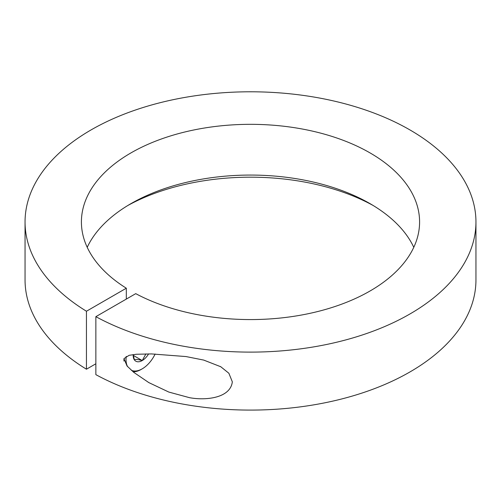 <?xml version="1.0" encoding="UTF-8"?>
<svg xmlns="http://www.w3.org/2000/svg" width="501" height="501" viewBox="0 0 501 501"><rect width="100%" height="100%" fill="white"/><g stroke="black" fill="none" stroke-linecap="round" stroke-linejoin="round"><path stroke-width="0.75" d="M189.503 397.675L168.818 392.064L148.816 382.595L133.855 372.418L127.06 366.012L123.966 358.622L129.133 355.309L136.328 354.263L151.49 353.925L186.021 356.562L203.713 360.081L220.797 366.757L228.876 373.258L232.326 381.818C230.473 398.107 205.811 400.737 189.503 397.675M95.86 316.67L95.86 374.648A225.45 130.16 180 0 0 339.841 399.435A225.45 130.16 180 0 0 475.95 279.934L475.95 221.956A225.45 130.16 180 0 1 339.841 341.457A225.45 130.16 180 0 1 95.86 316.67L135.74 293.649A169.088 97.62 180 0 0 318.273 311.39A169.088 97.62 180 0 0 419.587 221.956A169.088 97.62 180 0 0 250.5 124.329A169.088 97.62 180 0 0 81.412 221.956A169.088 97.62 180 0 0 126.321 288.213L126.321 299.084M95.86 363.776L86.448 369.212L86.448 311.234L126.321 288.213M127.88 205.466A177.961 102.749 180 0 1 373.12 205.466M86.448 369.212A225.45 130.16 180 0 1 25.05 279.934L25.05 221.956A225.45 130.16 180 0 1 250.5 91.789A225.45 130.16 180 0 1 475.95 221.956M86.448 311.234A225.45 130.16 180 0 1 25.05 221.956M413.782 247.319A169.088 97.62 0 0 0 370.064 203.656A169.088 97.62 0 0 0 130.936 203.656A169.088 97.62 0 0 0 87.218 247.319M131.281 370.239A22.946 13.245 120 0 0 142.234 368.83L141.201 369.425A24.411 14.091 -60 0 1 133.059 371.773M123.997 361.096A24.411 14.091 -60 0 1 123.954 358.666M126.214 356.361A22.946 13.245 120 0 0 127.598 366.626M142.234 368.83A22.946 13.245 120 0 0 155.135 354.013M133.197 354.583A12.813 7.396 120 0 0 133.178 355.322A12.813 7.396 120 0 0 134.387 359.856A12.813 7.396 120 0 0 142.234 360.557A12.813 7.396 120 0 0 148.584 353.894M133.197 354.602L134.387 359.856C135.37 359.142 137.982 359.38 142.234 360.557L145.91 353.9M133.266 355.378L142.234 360.557M220.797 366.757L220.377 366.513M148.816 382.595L148.196 382.232"/></g></svg>
